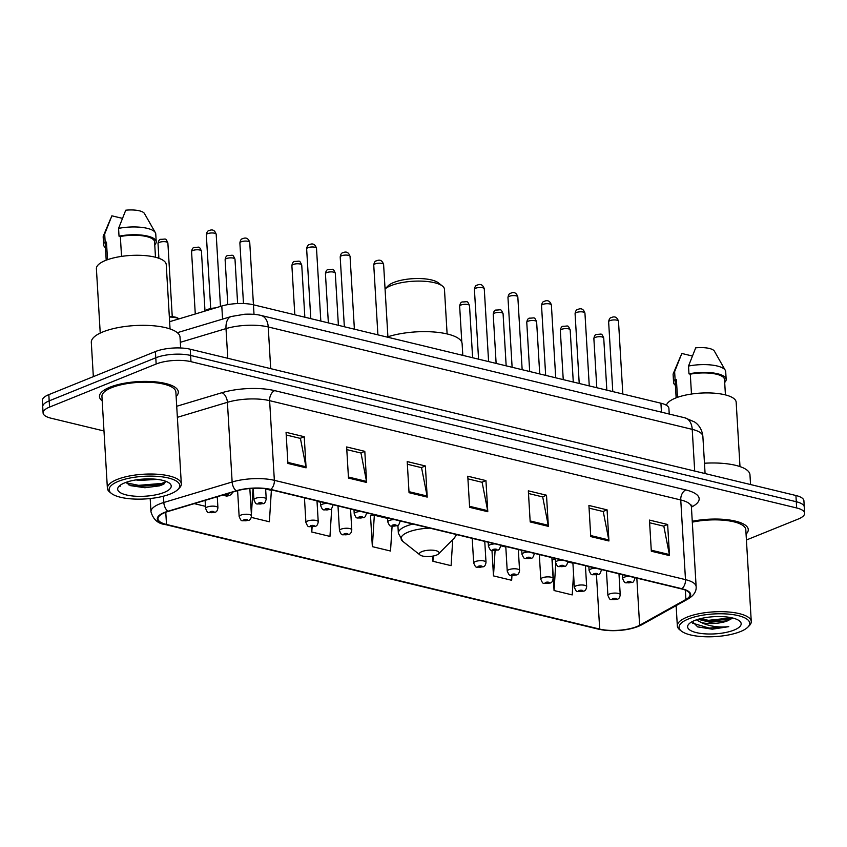 <?xml version="1.0" encoding="UTF-8"?>
<svg xmlns="http://www.w3.org/2000/svg" width="847" height="847" viewBox="0 0 847 847"><rect width="100%" height="100%" fill="white"/><g stroke="black" fill="none" stroke-linecap="round" stroke-linejoin="round"><path stroke-width="1.27" d="M169.622 321.691L221.787 306.032A24.69 7.919 -3.4 0 1 253.444 304.793L660.925 403.214A24.69 7.919 -3.4 0 1 668.908 408.476L669.236 414.045M746.419 539.994L798.181 519.073A24.69 7.919 176.6 0 0 804.65 513.218L803.909 500.768A24.69 7.919 176.6 0 0 795.926 495.506L190.247 349.218A24.69 7.919 176.6 0 0 155.414 351.558L48.819 394.638A24.69 7.919 176.6 0 0 42.35 400.493L42.721 406.719A24.69 7.919 176.6 0 1 49.19 400.864A24.69 7.919 176.6 0 0 42.721 406.719L43.091 412.944A24.69 7.919 176.6 0 0 51.074 418.217L103.98 430.985M804.279 506.993A24.69 7.919 176.6 0 0 796.286 501.731L190.617 355.444A24.69 7.919 176.6 0 0 155.784 357.783L49.19 400.864L155.784 357.783A24.69 7.919 176.6 0 1 190.617 355.444L796.286 501.731A24.69 7.919 176.6 0 1 804.279 506.993M746.069 534.118A39.502 12.663 176.6 0 0 748.272 529.566A39.502 12.663 176.6 0 0 692.253 521.286A39.502 12.663 176.6 0 1 748.272 529.566A39.502 12.663 176.6 0 1 746.069 534.118M176.123 396.46A39.502 12.663 176.6 0 0 178.325 391.917A39.502 12.663 176.6 0 0 152.841 381.648A39.502 12.663 176.6 0 0 109.824 387.238A39.502 12.663 176.6 0 0 99.47 396.597A39.502 12.663 176.6 0 0 102.191 400.853A39.502 12.663 176.6 0 1 99.47 396.597A39.502 12.663 176.6 0 1 109.824 387.238A39.502 12.663 176.6 0 1 152.841 381.648A39.502 12.663 176.6 0 1 178.325 391.917A39.502 12.663 176.6 0 1 176.123 396.46M636.838 626.579A26.331 8.438 -3.4 0 1 599.687 629.077L166.51 524.462A26.331 8.438 -3.4 0 1 157.987 518.84A26.331 8.438 -3.4 0 1 168.267 511.419L236.588 490.932A26.331 8.438 -3.4 0 1 270.352 489.608L681.496 588.909A26.331 8.438 -3.4 0 1 690.009 594.52A26.331 8.438 -3.4 0 1 685.901 599.443L639.623 625.266A26.331 8.438 -3.4 0 1 636.838 626.579M637.315 626.695A26.988 8.65 176.6 0 0 640.184 625.351L686.451 599.528A26.988 8.65 176.6 0 0 681.93 588.729L270.796 489.428A26.988 8.65 176.6 0 0 236.186 490.784L167.865 511.27A26.988 8.65 176.6 0 0 166.065 524.642L599.242 629.257A26.988 8.65 176.6 0 0 637.315 626.695M552.996 559.592L552.202 559.401L554.054 590.528L572.223 594.912L573.546 573.948M371.293 515.707L370.499 515.516L372.352 546.643L390.52 551.026L392.087 526.231M804.65 513.218A24.69 7.919 176.6 0 0 796.656 507.956L190.977 361.669A24.69 7.919 176.6 0 0 156.155 364.009L49.56 407.089A24.69 7.919 176.6 0 0 43.091 412.944M348.488 478.068L346.635 446.951L364.803 451.335L366.656 482.462L348.488 478.068M287.916 463.447L286.064 432.319L304.232 436.713L306.085 467.83L287.916 463.447M530.19 521.953L528.337 490.837L546.506 495.22L548.358 526.347L530.19 521.953M590.751 536.585L588.909 505.458L607.077 509.852L608.929 540.979L590.751 536.585M651.322 551.217L649.469 520.09L667.648 524.484L669.49 555.6L651.322 551.217M409.048 492.7L407.206 461.573L425.374 465.966L427.216 497.094L409.048 492.7M469.619 507.332L467.766 476.205L485.945 480.598L487.787 511.715L469.619 507.332M251.294 517.401L269.388 521.773L271.368 490.371L265.63 488.984M194.249 503.626L205.472 506.337M432.616 556.14L432.923 561.275L451.091 565.658L452.732 539.645M491.969 550.37L493.483 575.896L511.662 580.29L511.959 575.505M311.484 526.929L311.781 532.011L329.959 536.405L331.728 508.327M485.945 480.598L481.869 482.239M467.925 478.873L482.123 482.303L487.66 510.667A6.585 4.299 103.6 0 1 487.787 511.715M425.374 465.966L421.308 467.608M407.365 464.241L421.552 467.671L427.089 496.035A6.585 4.299 103.6 0 1 427.216 497.094M667.648 524.484L663.572 526.125M649.628 522.758L663.826 526.188L669.363 554.552A6.585 4.299 103.6 0 1 669.49 555.6M607.077 509.852L603.011 511.493M589.067 508.126L603.255 511.556L608.792 539.92A6.585 4.299 103.6 0 1 608.929 540.979M546.506 495.22L542.44 496.871M528.496 493.494L542.694 496.924L548.221 525.288A6.585 4.299 103.6 0 1 548.358 526.347M304.232 436.713L300.166 438.354M286.222 434.987L300.42 438.418L305.958 466.782A6.585 4.299 103.6 0 1 306.085 467.83M364.803 451.335L360.737 452.986M346.794 449.609L360.991 453.039L366.518 481.403A6.585 4.299 103.6 0 1 366.656 482.462M372.352 546.643L374.332 515.241L387.566 518.428M374.332 515.241L370.52 515.823M432.923 561.275L433.251 556.024M500.768 545.775L505.807 546.993M493.483 575.896L495.082 550.624M567.882 561.985L572.911 563.202M554.054 590.528L555.759 563.551M555.357 559.232L552.223 559.708M317.022 501.392L320.462 502.229M311.781 532.011L312.109 526.929M251.39 514.574L253.052 488.306M688.346 618.998A35.383 11.35 176.6 0 0 681.38 631.089A35.383 11.35 176.6 0 0 740.437 631.576A35.383 11.35 176.6 0 0 747.859 627.14A35.383 11.35 176.6 0 0 732.369 614.541A35.383 11.35 176.6 0 0 688.346 618.998M747.859 627.14L749.32 625.668A37.035 11.869 176.6 0 0 751.268 621.529A37.035 11.869 176.6 0 0 727.372 611.905A37.035 11.869 176.6 0 0 687.044 617.145A37.035 11.869 176.6 0 0 677.335 625.922A37.035 11.869 176.6 0 0 679.749 629.808L681.38 631.089M739.992 466.591L736.17 402.23A34.971 11.212 176.6 0 0 713.608 393.135A34.971 11.212 176.6 0 0 675.514 398.079A34.971 11.212 176.6 0 0 666.441 405.3M692.327 621.571L697.695 626.907L712.295 629.194L728.78 626.664C718.521 627.669 709.384 626.314 701.38 622.577A18.602 5.961 176.6 0 0 727.615 620.809L709.828 622.249L698.172 619.295M701.38 622.577L696.414 619.856M734.137 630.052A26.829 8.608 176.6 0 0 739.42 620.883A26.829 8.608 176.6 0 0 694.635 620.512A26.829 8.608 176.6 0 0 689.013 623.879A26.829 8.608 176.6 0 0 700.755 633.429A26.829 8.608 176.6 0 0 734.137 630.052M727.615 620.809L732.708 618.024M725.434 394.903L724.513 379.498A24.69 7.919 176.6 0 0 690.294 374.162L691.48 394.046M724.693 382.431A26.331 8.438 176.6 0 0 726.165 379.392L725.699 371.611A26.331 8.438 176.6 0 0 725.297 370.319L714.392 351.156A16.464 5.273 176.6 0 0 695.694 347.852L688.505 366.063L688.971 373.845L690.294 374.162M725.297 370.319A26.331 8.438 176.6 0 0 688.505 366.063M726.165 379.392A26.331 8.438 176.6 0 0 688.971 373.845M677.462 397.349L676.414 379.774A24.69 7.919 176.6 0 0 675.228 382.421L676.15 397.836M750.548 484.548L749.966 474.807A44.436 14.251 176.6 0 0 704.471 463.235M751.268 621.529L745.805 529.714A37.035 11.869 176.6 0 0 692.306 522.154M692.306 356.005L681.814 353.464L674.625 371.674A26.331 8.438 176.6 0 0 673.365 373.4A26.331 8.438 176.6 0 0 673.121 374.734L673.587 382.516A26.331 8.438 176.6 0 0 675.408 385.353M676.414 379.774L675.091 379.456A26.331 8.438 176.6 0 0 673.587 382.516M675.091 379.456L674.625 371.674M728.78 626.664L709.119 628.072L692.539 623.148M731.797 617.812L708.664 620.3L699.601 618.882M712.295 629.194L697.462 626.812M731.967 618.734L708.717 621.264L698.775 619.612M447.11 333.94L444.463 289.293A30.863 9.889 176.6 0 0 442.441 286.053L438.375 282.845A26.744 8.576 176.6 0 0 393.739 282.475A26.744 8.576 176.6 0 0 388.127 285.831L385.057 288.901M442.441 286.053A30.863 9.889 176.6 0 0 390.943 285.64A30.863 9.889 176.6 0 0 385.067 288.954M421.965 551.588A9.878 3.166 176.6 0 0 420.017 554.965A9.878 3.166 176.6 0 0 436.501 555.103A9.878 3.166 176.6 0 0 438.577 553.864A9.878 3.166 176.6 0 0 434.246 550.349A9.878 3.166 176.6 0 0 421.965 551.588M462.811 355.359L462.113 343.681A45.262 14.515 176.6 0 0 435.654 332.14A45.262 14.515 176.6 0 0 387.905 336.778M118.4 481.34A35.383 11.35 176.6 0 0 111.433 493.441A35.383 11.35 176.6 0 0 170.491 493.917A35.383 11.35 176.6 0 0 177.912 489.492A35.383 11.35 176.6 0 0 162.433 476.893A35.383 11.35 176.6 0 0 118.4 481.34M177.912 489.492L179.373 488.02A37.035 11.869 176.6 0 0 181.322 483.881A37.035 11.869 176.6 0 0 157.426 474.256A37.035 11.869 176.6 0 0 117.098 479.487A37.035 11.869 176.6 0 0 107.389 488.264A37.035 11.869 176.6 0 0 109.803 492.149L111.433 493.441M181.322 483.881L175.869 392.055A37.035 11.869 176.6 0 0 151.973 382.431A37.035 11.869 176.6 0 0 111.645 387.672A37.035 11.869 176.6 0 0 101.936 396.449L107.389 488.264M180.665 347.979L180.019 337.148A44.436 14.251 176.6 0 0 151.348 325.608A44.436 14.251 176.6 0 0 102.953 331.886A44.436 14.251 176.6 0 0 91.307 342.421L93.339 376.65M170.056 328.943L166.234 264.571A34.971 11.212 176.6 0 0 143.662 255.487A34.971 11.212 176.6 0 0 105.579 260.431A34.971 11.212 176.6 0 0 96.399 268.721L100.232 333.093M157.256 479.381L139.639 480.418L135.965 479.91M164.191 492.403A26.829 8.608 176.6 0 0 169.474 483.224A26.829 8.608 176.6 0 0 124.7 482.864A26.829 8.608 176.6 0 0 119.067 486.22A26.829 8.608 176.6 0 0 130.809 495.77A26.829 8.608 176.6 0 0 164.191 492.403M125.854 482.419L130.48 485.649L144.922 487.745L159.575 485.85L163.143 484.431L165.948 481.34M120.475 485.056L120.083 486.347L120.846 484.812M155.488 257.255L154.578 241.84A24.69 7.919 176.6 0 0 120.348 236.504L121.534 256.387M154.747 244.772A26.331 8.438 176.6 0 0 156.219 241.744L155.753 233.963A26.331 8.438 176.6 0 0 155.35 232.66L144.445 213.508A16.464 5.273 176.6 0 0 125.748 210.204L118.569 228.404L119.025 236.186L120.348 236.504M155.35 232.66A26.331 8.438 176.6 0 0 118.569 228.404M156.219 241.744A26.331 8.438 176.6 0 0 119.025 236.186M107.516 259.701L106.468 242.115A24.69 7.919 176.6 0 0 105.282 244.762L106.203 260.177M122.36 218.346L111.868 215.816L104.689 234.016A26.331 8.438 176.6 0 0 103.429 235.752A26.331 8.438 176.6 0 0 103.175 237.086L103.641 244.868A26.331 8.438 176.6 0 0 105.462 247.695M106.468 242.115L105.144 241.797A26.331 8.438 176.6 0 0 103.641 244.868M105.144 241.797L104.689 234.016M165.927 481.689L161.798 483.415L138.59 485.342L126.065 482.758M164.191 483.806L161.872 484.653L138.664 486.58L128.723 484.865M661.454 412.171L660.925 403.214M254.015 314.343L249.738 242.38A4.934 1.588 176.6 0 0 246.551 241.099A4.934 1.588 176.6 0 0 241.183 241.797A4.934 1.588 176.6 0 0 239.881 242.962C240.326 240.209 241.247 238.79 242.666 238.716C246.054 237.139 248.404 238.367 249.738 242.38M222.57 319.118L221.787 306.032M795.926 495.506L796.656 507.956M48.819 394.638L49.56 407.089M155.414 351.558L156.155 364.009M190.247 349.218L190.977 361.669M684.979 417.846A16.464 10.746 103.6 0 1 692.221 429.355L268.224 326.953A32.917 10.556 176.6 0 0 226.011 328.604A16.464 9.253 -106.7 0 1 231.284 316.503L244.73 314.237C255.318 313.813 260.357 315.275 260.982 315.444L684.979 417.846L694.519 421.944C696.488 423.172 701.856 427.312 702.872 436.385A32.917 10.556 176.6 0 0 692.221 429.355L694.699 471.059M180.326 342.315L226.011 328.604L227.779 358.281M260.982 315.444A16.464 10.746 103.6 0 1 268.224 326.953L270.701 368.646M599.687 629.077L596.468 574.859M166.065 524.642A8.226 5.378 103.6 0 1 165.239 524.537L598.427 629.162C612.127 631.841 625.414 630.941 638.267 626.452L641.804 624.768A8.226 6.49 -119.2 0 1 640.184 625.351M270.796 489.428A8.226 5.378 -76.4 0 0 274.354 480.334L685.488 579.634A8.226 5.378 103.6 0 1 681.93 588.729M236.186 490.784A8.226 4.627 -106.7 0 1 232.142 481.996A32.917 10.556 -3.4 0 1 274.354 480.334L269.621 400.663A32.917 10.556 176.6 0 0 227.409 402.314L177.362 417.327M641.804 624.768L688.082 598.956A8.226 6.49 -119.2 0 1 686.451 599.528M685.848 489.937A8.226 5.378 103.6 0 0 680.755 499.963L685.488 579.634A32.917 10.556 -3.4 0 1 696.139 586.664L691.406 506.982A32.917 10.556 176.6 0 0 680.755 499.963L269.621 400.663A8.226 5.378 103.6 0 1 274.703 390.636L685.848 489.937A41.143 13.192 -3.4 0 1 692.73 506.411L691.417 507.141M167.865 511.27A8.226 4.627 -106.7 0 1 163.82 502.483L232.142 481.996L227.409 402.314A8.226 4.627 73.3 0 0 221.946 392.701A41.143 13.192 -3.4 0 1 274.703 390.636M165.239 524.537C157.976 523.732 153.222 519.476 150.967 511.757A32.917 10.556 -3.4 0 1 163.82 502.483L163.45 496.194M598.427 629.162A8.226 5.378 -76.4 0 0 599.242 629.257M176.705 406.274L221.946 392.701M692.73 506.411A8.226 6.49 60.8 0 0 691.417 506.347M166.51 524.462L165.779 512.255M639.623 625.266L636.828 578.12M685.901 599.443L685.339 590.115M469.556 506.294L487.66 510.667M530.127 520.926L548.221 525.288M590.698 535.548L608.792 539.92M651.258 550.179L669.363 554.552M408.985 491.662L427.089 496.035M348.424 477.03L366.518 481.403M287.853 462.409L305.958 466.782M429.895 528.136A27.21 8.724 176.6 0 0 408.233 532.107A27.21 8.724 176.6 0 0 402.865 541.413L420.017 554.965M412.944 524.039A29.624 9.497 176.6 0 0 406.126 526.178A29.624 9.497 176.6 0 0 398.355 533.208L402.865 541.413M456.618 534.595L453.992 538.374A27.21 8.724 176.6 0 0 455.135 534.235M593.874 338.609C594.319 335.846 595.24 334.427 596.659 334.353C602.048 334.449 601.222 332.522 603.731 338.027A4.934 1.588 176.6 0 0 600.555 336.735A4.934 1.588 176.6 0 0 595.176 337.434A4.934 1.588 176.6 0 0 593.874 338.609L596.796 387.725M609.522 593.991A6.173 1.98 -3.4 0 1 616.245 593.122A6.173 1.98 -3.4 0 1 620.226 594.721C619.835 597.548 618.797 599.073 617.114 599.274C609.131 599.549 610.56 600.968 607.902 595.462A6.173 1.98 -3.4 0 1 609.522 593.991M615.811 599.348A2.054 0.656 176.6 0 0 615.684 598.416A2.054 0.656 176.6 0 0 612.783 598.617A2.054 0.656 176.6 0 0 612.91 599.538A2.054 0.656 176.6 0 0 615.811 599.348M560.322 330.499C560.767 327.747 561.688 326.328 563.107 326.254C568.496 326.339 567.67 324.422 570.179 329.917A4.934 1.588 176.6 0 0 566.992 328.636A4.934 1.588 176.6 0 0 561.614 329.335A4.934 1.588 176.6 0 0 560.322 330.499L563.244 379.615M575.971 585.891A6.173 1.98 -3.4 0 1 582.683 585.012A6.173 1.98 -3.4 0 1 586.664 586.622C586.283 589.448 585.245 590.962 583.562 591.164C575.579 591.439 577.008 592.868 574.351 587.352A6.173 1.98 -3.4 0 1 575.971 585.891M582.249 591.248A2.054 0.656 176.6 0 0 582.122 590.317A2.054 0.656 176.6 0 0 579.221 590.507A2.054 0.656 176.6 0 0 579.348 591.439A2.054 0.656 176.6 0 0 582.249 591.248M526.77 322.4C527.205 319.637 528.136 318.218 529.555 318.144C534.944 318.239 534.118 316.312 536.627 321.818A4.934 1.588 176.6 0 0 533.441 320.526A4.934 1.588 176.6 0 0 528.062 321.225A4.934 1.588 176.6 0 0 526.77 322.4L529.682 371.515M542.408 577.781A6.173 1.98 -3.4 0 1 549.131 576.913A6.173 1.98 -3.4 0 1 553.112 578.512C552.731 581.349 551.693 582.863 550.01 583.064C542.027 583.339 543.456 584.769 540.788 579.253A6.173 1.98 -3.4 0 1 542.408 577.781M548.697 583.138A2.054 0.656 176.6 0 0 548.57 582.217A2.054 0.656 176.6 0 0 545.669 582.408A2.054 0.656 176.6 0 0 545.796 583.339A2.054 0.656 176.6 0 0 548.697 583.138M493.219 314.301C493.653 311.537 494.584 310.118 495.993 310.044C501.382 310.129 500.556 308.213 503.076 313.708A4.934 1.588 176.6 0 0 499.889 312.427A4.934 1.588 176.6 0 0 494.51 313.125A4.934 1.588 176.6 0 0 493.219 314.301L496.13 363.405M508.856 569.682A6.173 1.98 -3.4 0 1 515.579 568.813A6.173 1.98 -3.4 0 1 519.56 570.412C519.169 573.239 518.142 574.753 516.458 574.954C508.475 575.229 509.905 576.659 507.237 571.143A6.173 1.98 -3.4 0 1 508.856 569.682M515.145 575.039A2.054 0.656 176.6 0 0 515.018 574.107A2.054 0.656 176.6 0 0 512.117 574.308A2.054 0.656 176.6 0 0 512.244 575.229A2.054 0.656 176.6 0 0 515.145 575.039M459.656 306.19C460.101 303.427 461.022 302.008 462.441 301.934C467.83 302.03 467.004 300.113 469.513 305.608A4.934 1.588 176.6 0 0 466.337 304.327A4.934 1.588 176.6 0 0 460.959 305.026A4.934 1.588 176.6 0 0 459.656 306.19L461.806 342.241M475.305 561.582A6.173 1.98 -3.4 0 1 482.028 560.703A6.173 1.98 -3.4 0 1 486.009 562.313C485.617 565.14 484.579 566.654 482.896 566.855C474.913 567.13 476.342 568.559 473.685 563.043A6.173 1.98 -3.4 0 1 475.305 561.582M481.594 566.929A2.054 0.656 176.6 0 0 481.467 566.008A2.054 0.656 176.6 0 0 478.566 566.198A2.054 0.656 176.6 0 0 478.693 567.13A2.054 0.656 176.6 0 0 481.594 566.929M325.439 273.772C325.883 271.008 326.804 269.6 328.223 269.515C333.612 269.611 332.786 267.694 335.296 273.189A4.934 1.588 176.6 0 0 332.109 271.908A4.934 1.588 176.6 0 0 326.741 272.607A4.934 1.588 176.6 0 0 325.439 273.772L328.361 322.887M341.087 529.163A6.173 1.98 -3.4 0 1 347.81 528.284A6.173 1.98 -3.4 0 1 351.791 529.894C351.399 532.721 350.362 534.235 348.678 534.436C340.695 534.711 342.124 536.14 339.467 530.624A6.173 1.98 -3.4 0 1 341.087 529.163M347.376 534.51A2.054 0.656 176.6 0 0 347.249 533.589A2.054 0.656 176.6 0 0 344.348 533.779A2.054 0.656 176.6 0 0 344.464 534.711A2.054 0.656 176.6 0 0 347.376 534.51M291.887 265.672C292.331 262.909 293.253 261.49 294.671 261.416C300.06 261.511 299.235 259.584 301.744 265.09A4.934 1.588 176.6 0 0 298.557 263.798A4.934 1.588 176.6 0 0 293.178 264.497A4.934 1.588 176.6 0 0 291.887 265.672L294.809 314.788M307.525 521.053A6.173 1.98 -3.4 0 1 314.248 520.185A6.173 1.98 -3.4 0 1 318.228 521.784C317.847 524.611 316.81 526.135 315.126 526.336C307.143 526.612 308.573 528.03 305.915 522.514A6.173 1.98 -3.4 0 1 307.525 521.053M313.813 526.411A2.054 0.656 176.6 0 0 313.686 525.479A2.054 0.656 176.6 0 0 310.785 525.68A2.054 0.656 176.6 0 0 310.913 526.601A2.054 0.656 176.6 0 0 313.813 526.411M225.122 259.764C225.567 257.001 226.498 255.582 227.907 255.508C233.296 255.603 232.47 253.677 234.99 259.182A4.934 1.588 176.6 0 0 231.803 257.89A4.934 1.588 176.6 0 0 226.424 258.589A4.934 1.588 176.6 0 0 225.122 259.764L227.79 304.624M240.77 515.145A6.173 1.98 -3.4 0 1 247.493 514.277A6.173 1.98 -3.4 0 1 251.474 515.876C251.083 518.703 250.056 520.227 248.372 520.429C240.379 520.704 241.808 522.123 239.15 516.606A6.173 1.98 -3.4 0 1 240.77 515.145M247.059 520.503A2.054 0.656 176.6 0 0 246.932 519.571A2.054 0.656 176.6 0 0 244.031 519.772A2.054 0.656 176.6 0 0 244.158 520.693A2.054 0.656 176.6 0 0 247.059 520.503M191.57 251.654C192.015 248.902 192.936 247.483 194.355 247.409C199.744 247.493 198.918 245.577 201.427 251.072A4.934 1.588 176.6 0 0 198.24 249.791A4.934 1.588 176.6 0 0 192.872 250.49A4.934 1.588 176.6 0 0 191.57 251.654L195.276 313.993M207.219 507.046A6.173 1.98 -3.4 0 1 213.931 506.167A6.173 1.98 -3.4 0 1 217.923 507.777C217.531 510.603 216.493 512.117 214.81 512.319C206.827 512.594 208.256 514.023 205.599 508.507A6.173 1.98 -3.4 0 1 207.219 507.046M213.497 512.393A2.054 0.656 176.6 0 0 213.38 511.472A2.054 0.656 176.6 0 0 210.469 511.662A2.054 0.656 176.6 0 0 210.596 512.594A2.054 0.656 176.6 0 0 213.497 512.393M178.897 318.906A12.345 3.96 176.6 0 0 169.347 317.053M169.315 316.545A11.519 3.695 -3.4 0 1 178.622 318.726M158.018 243.555C158.453 240.792 159.384 239.373 160.803 239.299C166.192 239.394 165.366 237.467 167.875 242.973A4.934 1.588 176.6 0 0 164.689 241.681A4.934 1.588 176.6 0 0 159.31 242.38A4.934 1.588 176.6 0 0 158.018 243.555L158.897 258.282M609.925 320.642A4.934 1.588 176.6 0 0 608.633 321.807C609.078 319.054 609.999 317.636 611.418 317.561C614.806 315.984 617.156 317.212 618.49 321.225A4.934 1.588 176.6 0 0 615.303 319.944A4.934 1.588 176.6 0 0 609.925 320.642M622.418 574.637L622.661 578.66A6.173 1.98 -3.4 0 1 624.281 577.199A6.173 1.98 -3.4 0 1 629.279 576.288M627.532 581.815A2.054 0.656 176.6 0 0 627.659 582.747A2.054 0.656 176.6 0 0 630.56 582.545A2.054 0.656 176.6 0 0 630.443 581.624A2.054 0.656 176.6 0 0 627.532 581.815M576.373 312.532A4.934 1.588 176.6 0 0 575.081 313.708C575.515 310.944 576.447 309.526 577.866 309.451C581.243 307.885 583.604 309.102 584.938 313.125A4.934 1.588 176.6 0 0 581.751 311.834A4.934 1.588 176.6 0 0 576.373 312.532M588.866 566.537L589.099 570.56A6.173 1.98 -3.4 0 1 590.719 569.089A6.173 1.98 -3.4 0 1 595.727 568.189M593.98 573.715A2.054 0.656 176.6 0 0 594.107 574.637A2.054 0.656 176.6 0 0 597.008 574.446A2.054 0.656 176.6 0 0 596.881 573.514A2.054 0.656 176.6 0 0 593.98 573.715M542.821 304.433A4.934 1.588 176.6 0 0 541.529 305.598C541.964 302.845 542.895 301.426 544.303 301.352C547.691 299.774 550.052 301.003 551.386 305.015A4.934 1.588 176.6 0 0 548.2 303.734A4.934 1.588 176.6 0 0 542.821 304.433M555.314 558.427L555.547 562.45A6.173 1.98 -3.4 0 1 557.167 560.989A6.173 1.98 -3.4 0 1 562.175 560.089M560.428 565.605A2.054 0.656 176.6 0 0 560.555 566.537A2.054 0.656 176.6 0 0 563.456 566.347A2.054 0.656 176.6 0 0 563.329 565.415A2.054 0.656 176.6 0 0 560.428 565.605M509.269 296.323A4.934 1.588 176.6 0 0 507.967 297.498C508.412 294.735 509.333 293.316 510.752 293.242C514.14 291.675 516.501 292.893 517.824 296.916A4.934 1.588 176.6 0 0 514.648 295.635A4.934 1.588 176.6 0 0 509.269 296.323M521.752 550.328L521.996 554.351A6.173 1.98 -3.4 0 1 523.615 552.879A6.173 1.98 -3.4 0 1 528.613 551.979M526.876 557.506A2.054 0.656 176.6 0 0 527.003 558.438A2.054 0.656 176.6 0 0 529.904 558.237A2.054 0.656 176.6 0 0 529.777 557.315A2.054 0.656 176.6 0 0 526.876 557.506M475.707 288.224A4.934 1.588 176.6 0 0 474.415 289.399C474.86 286.635 475.781 285.217 477.2 285.143C480.588 283.565 482.938 284.793 484.272 288.806A4.934 1.588 176.6 0 0 481.085 287.525A4.934 1.588 176.6 0 0 475.707 288.224M488.2 542.218L488.444 546.241A6.173 1.98 -3.4 0 1 490.053 544.78A6.173 1.98 -3.4 0 1 495.061 543.88M493.314 549.407A2.054 0.656 176.6 0 0 493.441 550.328A2.054 0.656 176.6 0 0 496.342 550.137A2.054 0.656 176.6 0 0 496.215 549.205A2.054 0.656 176.6 0 0 493.314 549.407M375.052 263.915A4.934 1.588 176.6 0 0 373.749 265.079C374.194 262.316 375.115 260.897 376.534 260.823C379.922 259.256 382.272 260.484 383.606 264.497A4.934 1.588 176.6 0 0 380.43 263.216A4.934 1.588 176.6 0 0 375.052 263.915M387.534 517.909L387.778 521.932A6.173 1.98 -3.4 0 1 389.398 520.471A6.173 1.98 -3.4 0 1 394.395 519.56M392.659 525.087A2.054 0.656 176.6 0 0 392.775 526.019A2.054 0.656 176.6 0 0 395.687 525.818A2.054 0.656 176.6 0 0 395.56 524.896A2.054 0.656 176.6 0 0 392.659 525.087M341.489 255.805A4.934 1.588 176.6 0 0 340.198 256.98C340.642 254.216 341.563 252.798 342.982 252.724C346.359 251.157 348.72 252.374 350.055 256.387A4.934 1.588 176.6 0 0 346.868 255.106A4.934 1.588 176.6 0 0 341.489 255.805M353.982 509.799L354.226 513.822A6.173 1.98 -3.4 0 1 355.835 512.361A6.173 1.98 -3.4 0 1 360.843 511.461M359.096 516.988A2.054 0.656 176.6 0 0 359.223 517.909A2.054 0.656 176.6 0 0 362.124 517.718A2.054 0.656 176.6 0 0 361.997 516.786A2.054 0.656 176.6 0 0 359.096 516.988M307.937 247.705A4.934 1.588 176.6 0 0 306.646 248.87C307.08 246.117 308.012 244.698 309.42 244.624C312.808 243.047 315.169 244.275 316.503 248.287A4.934 1.588 176.6 0 0 313.316 247.006A4.934 1.588 176.6 0 0 307.937 247.705M320.431 501.699L320.664 505.723A6.173 1.98 -3.4 0 1 322.284 504.261A6.173 1.98 -3.4 0 1 327.291 503.351M325.544 508.878A2.054 0.656 176.6 0 0 325.672 509.809A2.054 0.656 176.6 0 0 328.572 509.608A2.054 0.656 176.6 0 0 328.445 508.687A2.054 0.656 176.6 0 0 325.544 508.878M253.221 488.296L253.909 499.815A6.173 1.98 -3.4 0 1 255.529 498.354A6.173 1.98 -3.4 0 1 262.242 497.475A6.173 1.98 -3.4 0 1 266.233 499.084L265.619 488.74M258.78 502.97A2.054 0.656 176.6 0 0 258.907 503.901A2.054 0.656 176.6 0 0 261.818 503.7A2.054 0.656 176.6 0 0 261.691 502.779A2.054 0.656 176.6 0 0 258.78 502.97M212.968 308.679A12.345 3.96 176.6 0 0 206.795 310.182A12.345 3.96 176.6 0 0 205.069 311.05M207.621 233.687A4.934 1.588 176.6 0 0 206.329 234.863C206.763 232.099 207.695 230.68 209.114 230.606C212.491 229.039 214.852 230.257 216.186 234.28A4.934 1.588 176.6 0 0 212.999 232.989A4.934 1.588 176.6 0 0 207.621 233.687M225.228 494.87A2.054 0.656 176.6 0 0 225.355 495.791A2.054 0.656 176.6 0 0 228.256 495.601A2.054 0.656 176.6 0 0 228.129 494.669A2.054 0.656 176.6 0 0 225.228 494.87M207.356 309.557A11.519 3.695 -3.4 0 1 215.509 307.916M702.872 436.385L705.085 473.568M177.351 332.68L231.284 316.503M688.082 598.956C693.831 595.526 696.509 591.428 696.139 586.664M150.967 511.757L150.184 498.534M691.406 506.982L691.808 505.087L691.099 505.754M676.128 605.626L677.335 625.922M680.183 357.233L673.365 373.4M397.889 525.299L398.355 533.208M438.577 553.864L453.992 538.374M110.237 219.574L103.429 235.752M603.731 338.027L606.833 390.149M618.977 573.811L620.226 594.721M606.431 570.772L607.902 595.462M570.179 329.917L573.281 382.039M585.425 565.701L586.664 586.622M572.879 562.673L574.351 587.352M536.627 321.818L539.719 373.94M551.873 557.601L553.112 578.512M539.327 554.563L540.788 579.253M503.076 313.708L506.167 365.83M518.322 549.491L519.56 570.412M505.775 546.463L507.237 571.143M469.513 305.608L472.615 357.73M484.759 541.392L486.009 562.313M472.213 538.364L473.685 563.043M335.296 273.189L338.398 325.312M350.542 508.973L351.791 529.894M337.995 505.945L339.467 530.624M301.744 265.09L304.846 317.212M316.99 500.863L318.228 521.784M304.444 497.835L305.915 522.514M234.99 259.182L237.626 303.565M249.844 488.518L251.474 515.876M237.605 490.635L239.15 516.606M201.427 251.072L204.974 310.701M217.266 496.723L217.923 507.777M205.112 500.365L205.599 508.507M179.151 318.832L176.049 317.265L169.315 316.503M167.875 242.973L172.248 316.619M608.633 321.807L612.783 391.579M622.661 578.66C625.319 584.176 623.89 582.747 631.873 582.471C633.016 582.821 634.043 581.296 634.985 577.929M618.49 321.225L622.82 394.003M575.081 313.708L579.221 383.479M589.099 570.56C591.767 576.076 590.338 574.647 598.321 574.372C599.454 574.711 600.491 573.197 601.423 569.819M584.938 313.125L589.258 385.904M541.529 305.598L545.669 375.38M555.547 562.45C558.215 567.966 556.786 566.537 564.769 566.262C565.902 566.611 566.939 565.087 567.871 561.72M551.386 305.015L555.706 377.794M507.967 297.498L512.117 367.27M521.996 554.351C524.653 559.867 523.224 558.438 531.207 558.162C532.35 558.501 533.388 556.987 534.319 553.62M517.824 296.916L522.154 369.694M474.415 289.399L478.566 359.17M488.444 546.241C491.101 551.757 489.672 550.328 497.655 550.052C498.798 550.402 499.825 548.888 500.757 545.51M484.272 288.806L488.603 361.595M373.749 265.079L377.9 334.851M387.778 521.932C390.435 527.448 389.006 526.019 396.989 525.743C398.132 526.082 399.17 524.568 400.102 521.201M383.606 264.497L387.937 337.275M340.198 256.98L344.348 326.751M354.226 513.822C356.883 519.338 355.454 517.919 363.437 517.644C364.57 517.983 365.608 516.469 366.539 513.091M350.055 256.387L354.385 329.176M306.646 248.87L310.785 318.641M320.664 505.723C323.332 511.239 321.902 509.809 329.885 509.534C331.018 509.873 332.056 508.359 332.987 504.992M316.503 248.287L320.822 321.066M239.881 242.962L243.481 303.544M253.909 499.815C256.567 505.331 255.138 503.901 263.121 503.626C264.264 503.965 265.291 502.451 266.233 499.084M204.318 311.283L207.091 309.568L215.689 307.863M206.329 234.863L210.702 308.509M222.422 495.177L226.784 496.109L229.569 495.527L231.75 493.928L232.586 492.128M216.186 234.28L220.474 306.434"/></g></svg>

